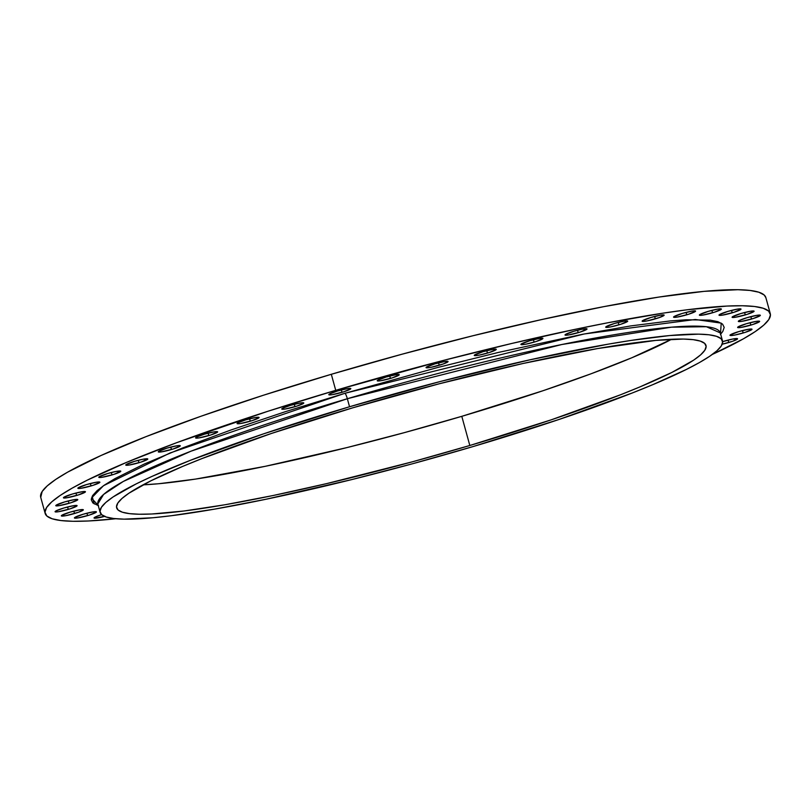 <?xml version="1.0" encoding="UTF-8"?>
<svg xmlns="http://www.w3.org/2000/svg" width="811" height="811" viewBox="0 0 811 811"><rect width="100%" height="100%" fill="white"/><g stroke="black" fill="none" stroke-linecap="round" stroke-linejoin="round"><path stroke-width="1.22" d="M104.578 516.414A11.415 1.277 -15.4 0 1 94.035 517.996A11.415 1.277 -15.4 0 1 101.608 514.64L95.87 516.729L94.248 518.158L105.085 516.272M87.598 515.624A11.415 1.277 -15.4 0 1 74.399 517.955A11.415 1.277 -15.4 0 1 83.219 514.225L74.602 517.611L77.643 517.976L89.656 514.995L96.418 511.923L93.174 511.873L83.219 514.225A11.415 1.277 -15.4 0 1 96.418 511.893A11.415 1.277 -15.4 0 1 87.598 515.624L86.929 513.201L87.598 515.624M74.521 513.525A11.415 1.277 -15.4 0 1 61.322 515.857A11.415 1.277 -15.4 0 1 70.141 512.116L61.524 515.502L62.173 516.09L66.249 515.583L78.485 512.248L83.351 509.825L80.096 509.774L70.141 512.116A11.415 1.277 -15.4 0 1 83.34 509.795A11.415 1.277 -15.4 0 1 74.521 513.525L73.852 511.102L74.521 513.525M68.266 509.399A11.415 1.277 -15.4 0 1 55.077 511.731A11.415 1.277 -15.4 0 1 63.897 507.99L55.888 510.96L55.29 511.893L58.321 511.751L70.334 508.771L77.096 505.699L73.842 505.648L63.897 507.99A11.415 1.277 -15.4 0 1 77.096 505.669A11.415 1.277 -15.4 0 1 68.266 509.399L67.597 506.976L68.266 509.399M68.976 503.337A11.415 1.277 -15.4 0 1 55.777 505.669A11.415 1.277 -15.4 0 1 64.606 501.938L55.979 505.324L59.031 505.689L71.033 502.708L77.805 499.637L74.551 499.586L64.606 501.938A11.415 1.277 -15.4 0 1 77.795 499.606A11.415 1.277 -15.4 0 1 68.976 503.337L68.306 500.914L68.976 503.337M76.619 495.47A11.415 1.277 -15.4 0 1 63.42 497.792A11.415 1.277 -15.4 0 1 72.25 494.061L63.623 497.447L66.674 497.812L78.687 494.832L85.449 491.77L82.195 491.709L72.25 494.061A11.415 1.277 -15.4 0 1 85.439 491.73A11.415 1.277 -15.4 0 1 76.619 495.47L75.95 493.037L76.619 495.47M91.045 485.941A11.415 1.277 -15.4 0 1 77.856 488.263A11.415 1.277 -15.4 0 1 86.676 484.532L78.049 487.918L78.069 488.435L81.1 488.283L93.113 485.302L99.875 482.241L96.621 482.18L86.676 484.532A11.415 1.277 -15.4 0 1 99.875 482.2A11.415 1.277 -15.4 0 1 91.045 485.941L90.376 483.508L91.045 485.941M111.969 474.952A11.415 1.277 -15.4 0 1 98.78 477.273A11.415 1.277 -15.4 0 1 107.599 473.543L98.972 476.929L98.993 477.446L102.024 477.294L114.037 474.313L120.798 471.252L115.872 471.485L107.599 473.543A11.415 1.277 -15.4 0 1 120.798 471.211A11.415 1.277 -15.4 0 1 111.969 474.952L111.3 472.519L111.969 474.952M138.955 462.726A11.415 1.277 -15.4 0 1 125.766 465.048A11.415 1.277 -15.4 0 1 134.585 461.317L125.958 464.703L125.979 465.22L129.01 465.068L141.023 462.088L147.784 459.026L142.858 459.259L134.585 461.317A11.415 1.277 -15.4 0 1 147.784 458.985A11.415 1.277 -15.4 0 1 138.955 462.726L138.286 460.293L138.955 462.726M171.456 449.517A11.415 1.277 -15.4 0 1 158.267 451.839A11.415 1.277 -15.4 0 1 167.086 448.108L158.459 451.494L161.511 451.859L173.524 448.878L180.285 445.807L177.031 445.756L167.086 448.108A11.415 1.277 -15.4 0 1 180.285 445.776A11.415 1.277 -15.4 0 1 171.456 449.517L170.786 447.084L171.456 449.517M208.812 435.578A11.415 1.277 -15.4 0 1 195.613 437.91A11.415 1.277 -15.4 0 1 204.443 434.169L196.434 437.139L195.836 438.072L198.867 437.93L210.88 434.949L217.642 431.878L214.388 431.827L204.443 434.169A11.415 1.277 -15.4 0 1 217.632 431.847A11.415 1.277 -15.4 0 1 208.812 435.578L208.143 433.155L208.812 435.578M250.264 421.213A11.415 1.277 -15.4 0 1 237.065 423.545A11.415 1.277 -15.4 0 1 245.885 419.804L237.887 422.774L237.278 423.707L240.309 423.565L252.322 420.574L259.094 417.513L255.84 417.462L245.885 419.804A11.415 1.277 -15.4 0 1 259.084 417.483A11.415 1.277 -15.4 0 1 250.264 421.213L249.595 418.79L250.264 421.213M294.961 406.706A11.415 1.277 -15.4 0 1 281.762 409.038A11.415 1.277 -15.4 0 1 290.591 405.297L282.583 408.268L281.975 409.2L285.016 409.058L297.019 406.068L303.79 403.006L300.536 402.955L290.591 405.297A11.415 1.277 -15.4 0 1 303.78 402.976A11.415 1.277 -15.4 0 1 294.961 406.706L294.292 404.284L294.961 406.706M341.999 392.352A11.415 1.277 -15.4 0 1 328.8 394.683A11.415 1.277 -15.4 0 1 337.629 390.943L329.621 393.913L329.013 394.845L332.054 394.704L344.057 391.713L350.828 388.651L347.574 388.601L337.629 390.943A11.415 1.277 -15.4 0 1 350.818 388.621A11.415 1.277 -15.4 0 1 341.999 392.352L341.33 389.929L341.999 392.352M390.415 378.443A11.415 1.277 -15.4 0 1 377.227 380.775A11.415 1.277 -15.4 0 1 386.046 377.034L377.419 380.42L378.068 381.018L380.471 380.795L392.483 377.804L399.245 374.743L395.991 374.692L386.046 377.034A11.415 1.277 -15.4 0 1 399.245 374.712A11.415 1.277 -15.4 0 1 390.415 378.443L389.746 376.02L390.415 378.443M439.238 365.264A11.415 1.277 -15.4 0 1 426.039 367.596A11.415 1.277 -15.4 0 1 434.868 363.855L426.241 367.241L426.89 367.829L430.965 367.322L443.201 363.987L448.067 361.564L444.813 361.513L434.868 363.855A11.415 1.277 -15.4 0 1 448.057 361.524A11.415 1.277 -15.4 0 1 439.238 365.264L438.569 362.841L439.238 365.264M487.452 353.079A11.415 1.277 -15.4 0 1 474.263 355.411A11.415 1.277 -15.4 0 1 483.082 351.67L474.455 355.056L475.104 355.644L479.179 355.137L489.52 352.44L496.281 349.379L493.027 349.328L483.082 351.67A11.415 1.277 -15.4 0 1 496.281 349.348A11.415 1.277 -15.4 0 1 487.452 353.079L486.782 350.656L487.452 353.079M534.094 342.141A11.415 1.277 -15.4 0 1 520.905 344.472A11.415 1.277 -15.4 0 1 529.725 340.732L521.098 344.117L521.747 344.705L525.822 344.199L536.162 341.502L542.924 338.44L539.67 338.39L529.725 340.732A11.415 1.277 -15.4 0 1 542.914 338.4A11.415 1.277 -15.4 0 1 534.094 342.141L533.425 339.718L534.094 342.141M578.202 332.672A11.415 1.277 -15.4 0 1 565.014 334.994A11.415 1.277 -15.4 0 1 573.833 331.263L565.216 334.649L565.226 335.166L568.258 335.014L580.27 332.034L587.032 328.972L582.105 329.205L573.833 331.263A11.415 1.277 -15.4 0 1 587.032 328.931A11.415 1.277 -15.4 0 1 578.202 332.672L577.544 330.239L578.202 332.672M618.894 324.856A11.415 1.277 -15.4 0 1 605.695 327.188A11.415 1.277 -15.4 0 1 614.525 323.447L605.898 326.833L606.547 327.431L610.622 326.914L620.962 324.218L627.724 321.156L624.47 321.105L614.525 323.447A11.415 1.277 -15.4 0 1 627.714 321.126A11.415 1.277 -15.4 0 1 618.894 324.856L618.225 322.433L618.894 324.856M655.329 318.865A11.415 1.277 -15.4 0 1 642.13 321.197A11.415 1.277 -15.4 0 1 650.949 317.456L642.332 320.842L642.981 321.43L647.056 320.923L659.292 317.588L664.158 315.165L660.904 315.114L650.949 317.456A11.415 1.277 -15.4 0 1 664.148 315.124A11.415 1.277 -15.4 0 1 655.329 318.865L654.659 316.442L655.329 318.865M686.765 314.81A11.415 1.277 -15.4 0 1 673.566 317.142A11.415 1.277 -15.4 0 1 682.386 313.411L673.769 316.797L676.81 317.162L688.823 314.181L695.585 311.11L692.341 311.059L682.386 313.411A11.415 1.277 -15.4 0 1 695.585 311.079A11.415 1.277 -15.4 0 1 686.765 314.81L686.096 312.387L686.765 314.81M712.555 312.782A11.415 1.277 -15.4 0 1 699.366 315.114A11.415 1.277 -15.4 0 1 708.185 311.383L699.569 314.769L700.207 315.357L702.61 315.134L714.623 312.154L721.385 309.082L718.14 309.032L708.185 311.383A11.415 1.277 -15.4 0 1 721.385 309.052A11.415 1.277 -15.4 0 1 712.555 312.782L711.886 310.36L712.555 312.782M722.652 341.634A11.415 1.277 -15.4 0 1 724.375 341.107A11.415 1.277 -15.4 0 1 737.564 338.775A11.415 1.277 -15.4 0 1 728.744 342.516L728.075 340.093L728.744 342.516A11.415 1.277 -15.4 0 1 722.206 344.209L732.708 341.238L737.574 338.816L732.647 339.049L722.307 341.745M743.17 332.986A11.415 1.277 -15.4 0 1 729.981 335.318A11.415 1.277 -15.4 0 1 738.801 331.577L730.174 334.963L730.823 335.551L734.898 335.044L745.238 332.348L752 329.286L748.746 329.236L738.801 331.577A11.415 1.277 -15.4 0 1 752 329.246A11.415 1.277 -15.4 0 1 743.17 332.986L742.501 330.564L743.17 332.986M750.814 325.11A11.415 1.277 -15.4 0 1 737.625 327.441A11.415 1.277 -15.4 0 1 746.444 323.701L737.817 327.086L738.466 327.685L740.869 327.462L752.882 324.471L759.643 321.409L756.389 321.359L746.444 323.701A11.415 1.277 -15.4 0 1 759.643 321.379A11.415 1.277 -15.4 0 1 750.814 325.11L750.145 322.687L750.814 325.11M751.523 319.047A11.415 1.277 -15.4 0 1 738.324 321.379A11.415 1.277 -15.4 0 1 747.154 317.638L739.145 320.609L738.537 321.541L741.578 321.399L753.591 318.409L760.353 315.347L757.099 315.297L747.154 317.638A11.415 1.277 -15.4 0 1 760.343 315.317A11.415 1.277 -15.4 0 1 751.523 319.047L750.854 316.625L751.523 319.047M732.201 312.823A11.415 1.277 -15.4 0 1 719.002 315.155A11.415 1.277 -15.4 0 1 727.822 311.414L719.205 314.8L719.854 315.398L722.246 315.175L734.259 312.184L741.021 309.123L737.777 309.072L727.822 311.414A11.415 1.277 -15.4 0 1 741.021 309.092A11.415 1.277 -15.4 0 1 732.201 312.823L731.532 310.4L732.201 312.823M745.268 314.932A11.415 1.277 -15.4 0 1 732.08 317.253A11.415 1.277 -15.4 0 1 740.899 313.522L732.282 316.908L735.324 317.273L747.337 314.293L754.098 311.221L750.854 311.171L740.899 313.522A11.415 1.277 -15.4 0 1 754.098 311.191A11.415 1.277 -15.4 0 1 745.268 314.932L744.61 312.499L745.268 314.932M98.557 505.679L91.42 498.126L103.463 485.718L170.026 452.984L344.908 393.294A5.332 0.892 -106.5 0 1 347.341 398.728L190.899 451.23L123.313 481.45L103.575 494.467L97.776 504.026M720.655 334.152L722.773 331.506L724.193 327.391L722.56 324.106L717.897 321.683L710.254 320.142L686.309 319.767L670.251 320.933L630.735 325.921L582.643 334.274L498.552 352.39L437.656 367.505L344.908 393.294A5.332 0.892 73.5 0 1 347.341 398.728L561.82 344.513L671.488 327.178L706.411 326.721L720.31 332.915A322.788 36.11 164.6 0 0 347.341 398.728L349.551 406.747A322.788 36.11 -15.4 0 1 722.52 340.934A322.788 36.11 -15.4 0 1 473.107 446.557A322.788 36.11 -15.4 0 1 100.128 512.37A322.788 36.11 -15.4 0 1 349.551 406.747L347.341 398.728A322.788 36.11 164.6 0 0 97.918 504.341L100.128 512.37M469.822 445.492A305.656 34.194 -15.4 0 1 116.642 507.818A305.656 34.194 -15.4 0 1 352.826 407.801A305.656 34.194 -15.4 0 1 706.006 345.486A305.656 34.194 -15.4 0 1 469.822 445.492L461.794 416.327L469.822 445.492L551.186 419.845L620.506 394.785L639.859 386.938L671.802 372.472L693.74 360.084L700.674 354.823L704.82 350.251L706.148 346.419L704.627 343.357L700.288 341.096L693.162 339.657L683.318 339.059L655.896 340.397L597.585 348.558L523.217 363.45L439.227 383.785L352.826 407.801L271.462 433.449L202.152 458.509L182.789 466.355L150.846 480.832L128.908 493.22L121.974 498.481L117.828 503.053L116.51 506.885L118.021 509.947L122.37 512.207L129.496 513.637L139.33 514.235L151.789 513.992L184.067 510.991L225.073 504.746L273.236 495.491L326.701 483.599L412.333 461.824L469.822 445.492M143.05 484.856A305.656 34.194 164.6 0 0 461.794 416.327L543.147 390.679L591.097 373.77L631.82 357.773L671.569 339.272A305.656 34.194 164.6 0 1 461.794 416.327L404.294 432.648L346.753 447.631L265.197 466.325L195.532 479.088L158.713 483.731L143.05 484.856M770.278 313.654L765.858 297.607A376.071 42.071 164.6 0 0 331.314 374.287L335.734 390.334A376.071 42.071 -15.4 0 1 770.278 313.654A376.071 42.071 -15.4 0 1 712.322 354.427L743.312 338.876L755.193 331.618L763.719 325.14L768.828 319.524L770.45 314.8L768.585 311.039L763.242 308.261L754.473 306.487L742.369 305.757L727.041 306.061L687.333 309.751L663.337 313.117L608.209 322.697L577.614 328.82L511.822 343.448L442.036 360.773L335.734 390.334L331.314 374.287A376.071 42.071 164.6 0 0 40.722 497.346L45.142 513.393A376.071 42.071 -15.4 0 1 335.734 390.334L267.752 411.319L176.636 442.694L126.526 462.382L87.223 480.183L72.108 488.171L60.227 495.43L51.701 501.908L46.592 507.524L44.97 512.238L46.835 516.009L52.178 518.787L60.947 520.55L73.051 521.291L88.379 520.986L115.801 518.736A376.071 42.071 -15.4 0 1 45.142 513.393M40.732 497.386L42.172 491.476L47.281 485.86L55.807 479.382L67.688 472.124L101 455.518L145.919 436.683L200.733 416.337L263.332 395.271L331.314 374.287L402.053 354.204L472.843 335.774L540.967 319.716L603.789 306.649L658.917 297.069L704.212 291.352L737.949 289.709L750.053 290.45L758.822 292.213L764.165 294.991L765.868 297.647M720.442 334.375L721.232 323.133L695.301 319.493L584.255 333.97L344.908 393.294L285.604 411.603L230.983 429.982L183.164 447.723L143.973 464.156L114.909 478.652L104.548 484.988L97.097 490.635L92.647 495.541L91.227 499.657L92.859 502.942L98.263 505.588M473.107 446.557L412.383 463.801L351.629 479.615L265.491 499.353L214.631 509.115L171.334 515.715L153.046 517.742L124.093 519.152L113.702 518.513L106.18 517.002L101.588 514.62L99.986 511.386L101.385 507.331L105.765 502.506L113.084 496.95L136.248 483.863L151.87 476.462L190.423 460.303L263.626 433.834L349.551 406.747L440.789 381.383L529.492 359.912L608.017 344.188L630.725 340.468L669.602 335.561L698.565 334.152L708.956 334.781L716.478 336.301L721.06 338.684L722.662 341.918L721.273 345.973L716.894 350.798L709.564 356.353L699.376 362.588L686.4 369.431L652.662 384.718L632.225 393L559.022 419.469L473.107 446.557M720.239 332.682L722.52 340.934M94.228 503.935L92.15 496.383"/></g></svg>
